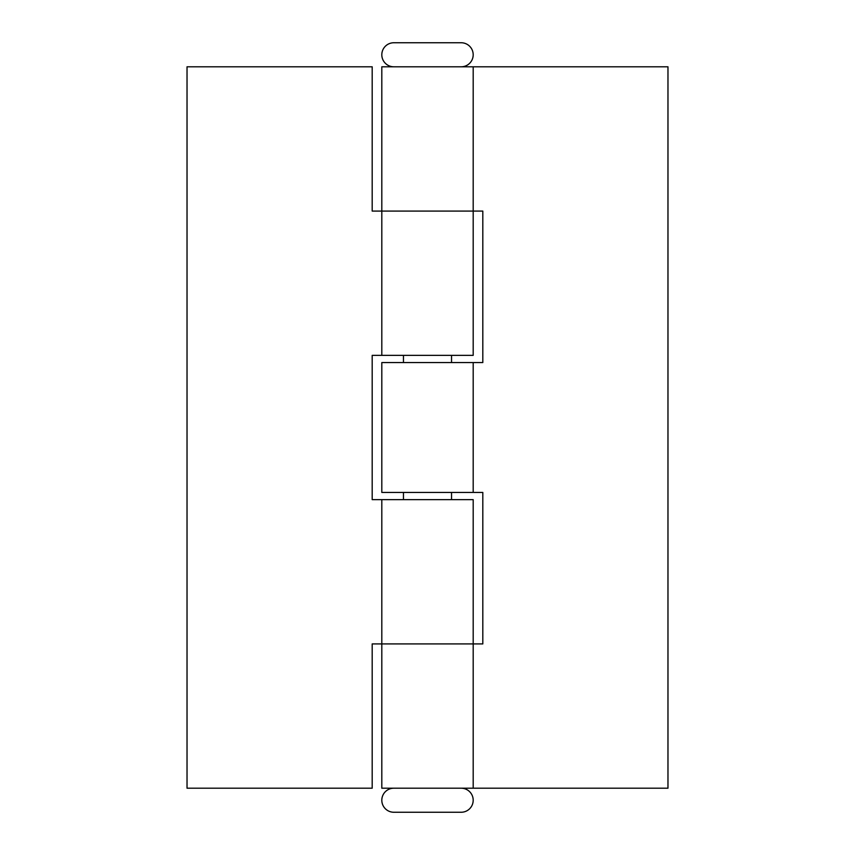 <?xml version="1.0" encoding="UTF-8"?>
<svg xmlns="http://www.w3.org/2000/svg" width="855" height="855" viewBox="0 0 855 855"><rect width="100%" height="100%" fill="white"/><g stroke="black" fill="none" stroke-linecap="round" stroke-linejoin="round"><path stroke-width="1.28" d="M372.192 355.359L372.192 499.641L372.192 355.359L381.811 355.359L381.811 211.078L381.811 355.359L473.189 355.359L473.189 211.078L372.192 211.078L372.192 66.797L187.031 66.797L372.192 66.797L372.192 211.078M381.811 499.641L473.189 499.641L473.189 643.922L381.811 643.922L381.811 499.641L381.811 643.922L473.189 643.922L473.189 499.641L372.192 499.641M372.192 788.203L187.031 788.203L187.031 66.797L187.031 788.203L372.192 788.203L372.192 643.922L372.192 788.203M381.811 211.078L381.811 66.797L667.969 66.797L667.969 788.203L667.969 66.797L381.811 66.797L381.811 211.078L473.189 211.078L473.189 66.797L473.189 211.078L381.811 211.078L473.189 211.078L473.189 355.359L381.811 355.359M381.811 643.922L382.687 643.922L381.811 643.922L381.811 788.203L381.811 643.922L372.192 643.922M473.189 643.922L382.687 643.922L473.189 643.922L473.189 788.203L473.189 643.922L482.808 643.922L482.808 492.427L482.808 643.922M381.811 788.203L473.189 788.203L381.811 788.203M473.189 492.427L473.189 362.573L381.811 362.573L381.811 492.427L473.189 492.427L473.189 362.573L381.811 362.573L381.811 492.427L482.808 492.427M667.969 788.203L473.189 788.203L667.969 788.203M473.189 362.573L482.808 362.573L482.808 211.078L482.808 362.573M473.189 211.078L482.808 211.078M403.453 499.641L403.453 492.427L403.453 499.641M403.453 362.573L403.453 355.359L403.453 362.573M451.547 355.359L451.547 362.573L451.547 355.359M451.547 492.427L451.547 499.641L451.547 492.427M461.166 42.75A12.023 12.023 0 0 1 473.189 54.773A12.023 12.023 0 0 1 461.166 66.797A12.023 12.023 0 0 0 473.189 54.773A12.023 12.023 0 0 0 461.166 42.75L393.834 42.75A12.023 12.023 0 0 0 381.811 54.773A12.023 12.023 0 0 0 393.834 66.797A12.023 12.023 0 0 1 381.811 54.773A12.023 12.023 0 0 1 393.834 42.75L461.166 42.75M461.166 788.203A12.023 12.023 0 0 1 473.189 800.227A12.023 12.023 0 0 1 461.166 812.25A12.023 12.023 0 0 0 473.189 800.227A12.023 12.023 0 0 0 461.166 788.203M393.834 812.25A12.023 12.023 0 0 1 381.811 800.227A12.023 12.023 0 0 1 393.834 788.203A12.023 12.023 0 0 0 381.811 800.227A12.023 12.023 0 0 0 393.834 812.25L461.166 812.25L393.834 812.25"/></g></svg>
